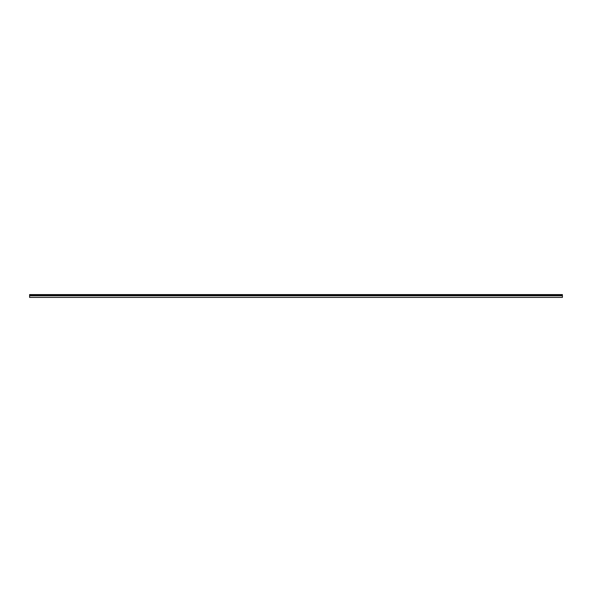 <?xml version="1.0" encoding="UTF-8"?>
<svg xmlns="http://www.w3.org/2000/svg" width="592" height="592" viewBox="0 0 592 592"><rect width="100%" height="100%" fill="white"/><g stroke="black" fill="none" stroke-linecap="round" stroke-linejoin="round"><path stroke-width="0.89" d="M29.6 295.793L29.6 297.421L562.4 297.421L562.4 295.793L29.6 295.793L29.6 294.579L562.4 294.579L562.4 295.793M562.4 294.727L29.6 294.727M562.4 294.979L29.6 294.979M562.4 295.216L29.6 295.216"/></g></svg>
